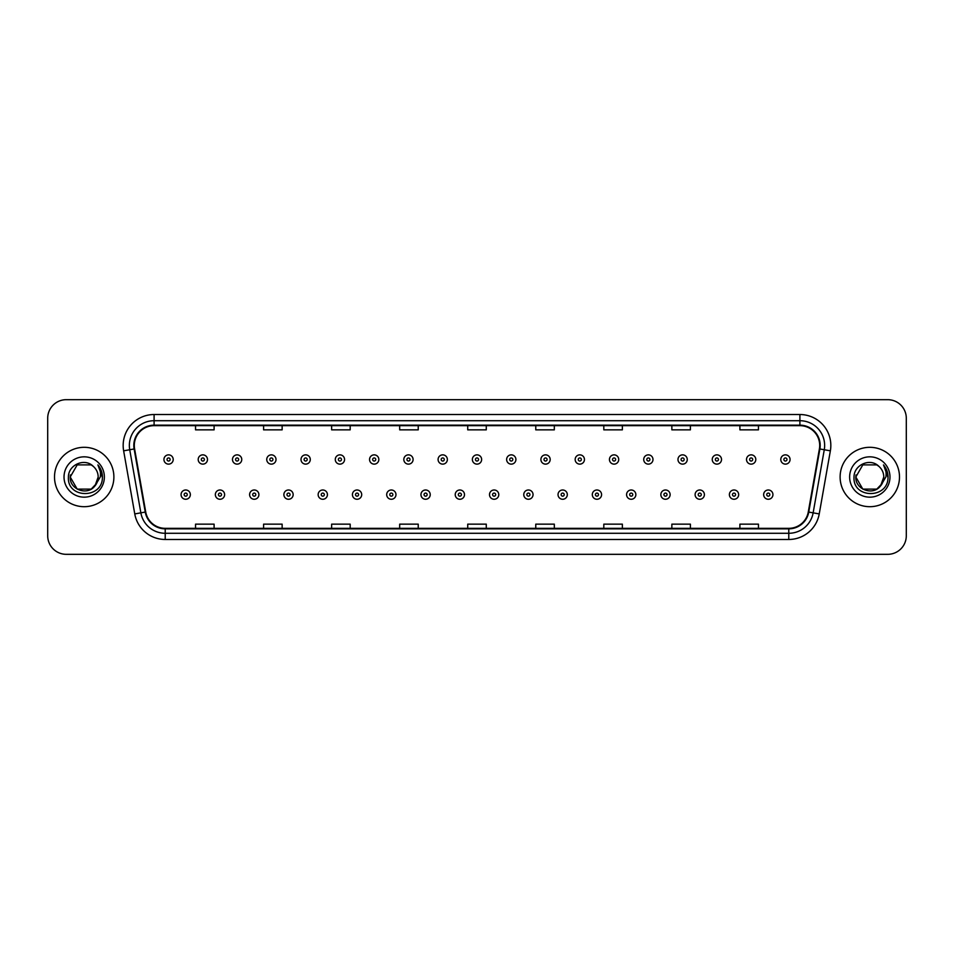 <?xml version="1.0" encoding="UTF-8"?>
<svg xmlns="http://www.w3.org/2000/svg" width="954" height="954" viewBox="0 0 954 954"><rect width="100%" height="100%" fill="white"/><g stroke="black" fill="none" stroke-linecap="round" stroke-linejoin="round"><path stroke-width="1.43" d="M54.509 477A29.693 29.693 0 0 0 84.202 506.693A29.693 29.693 0 0 0 113.884 477A29.693 29.693 0 0 0 84.202 447.307A29.693 29.693 0 0 0 54.509 477A29.693 29.693 0 0 0 84.202 506.693A29.693 29.693 0 0 0 113.884 477A29.693 29.693 0 0 0 84.202 447.307A29.693 29.693 0 0 0 54.509 477M840.116 477A29.693 29.693 0 0 0 869.798 506.693A29.693 29.693 0 0 0 899.491 477A29.693 29.693 0 0 0 869.798 447.307A29.693 29.693 0 0 0 840.116 477A29.693 29.693 0 0 0 869.798 506.693A29.693 29.693 0 0 0 899.491 477A29.693 29.693 0 0 0 869.798 447.307A29.693 29.693 0 0 0 840.116 477M134.299 445.446A19.796 19.796 0 0 1 154.095 425.663L799.905 425.663A19.796 19.796 0 0 1 819.403 448.893L808.276 511.988A19.796 19.796 0 0 1 788.779 528.337L165.221 528.337A19.796 19.796 0 0 1 145.724 511.988L134.597 448.893A19.796 19.796 0 0 1 134.299 445.446M133.81 445.446A20.284 20.284 0 0 0 134.12 448.976L145.246 512.071A20.284 20.284 0 0 0 165.221 528.838L788.779 528.838A20.284 20.284 0 0 0 808.754 512.071L819.88 448.976A20.284 20.284 0 0 0 799.905 425.162L154.095 425.162A20.284 20.284 0 0 0 133.81 445.446M123.638 450.825A30.933 30.933 0 0 1 154.095 414.525L799.905 414.525A30.933 30.933 0 0 1 830.362 450.825L819.236 513.92A30.933 30.933 0 0 1 788.779 539.475L165.221 539.475A30.933 30.933 0 0 1 134.764 513.92L123.638 450.825L129.732 449.751A24.744 24.744 0 0 1 154.095 420.714L799.905 420.714A24.744 24.744 0 0 1 824.268 449.751L813.142 512.847A24.744 24.744 0 0 1 788.779 533.286L165.221 533.286A24.744 24.744 0 0 1 140.858 512.847L129.732 449.751A24.744 24.744 0 0 1 129.35 445.446M906.3 418.234A18.555 18.555 0 0 0 887.745 399.678L66.255 399.678A18.555 18.555 0 0 0 47.7 418.234L47.7 535.766A18.555 18.555 0 0 0 66.255 554.322L887.745 554.322A18.555 18.555 0 0 0 906.3 535.766L906.3 418.234L906.3 535.766M808.754 512.071L813.142 512.847L824.268 449.751L830.362 450.825M467.722 425.663L467.722 429.849L486.278 429.849L486.278 425.663M399.678 425.663L399.678 429.849L418.234 429.849L418.234 425.663M331.634 425.663L331.634 429.849L350.19 429.849L350.19 425.663M263.59 425.663L263.59 429.849L282.145 429.849L282.145 425.663M195.546 425.663L195.546 429.849L214.101 429.849L214.101 425.663M535.766 425.663L535.766 429.849L554.322 429.849L554.322 425.663M603.81 425.663L603.81 429.849L622.366 429.849L622.366 425.663M671.854 425.663L671.854 429.849L690.41 429.849L690.41 425.663M739.899 425.663L739.899 429.849L758.454 429.849L758.454 425.663M486.278 528.337L486.278 524.151L467.722 524.151L467.722 528.337M418.234 528.337L418.234 524.151L399.678 524.151L399.678 528.337M350.19 528.337L350.19 524.151L331.634 524.151L331.634 528.337M282.145 528.337L282.145 524.151L263.59 524.151L263.59 528.337M214.101 528.337L214.101 524.151L195.546 524.151L195.546 528.337M554.322 528.337L554.322 524.151L535.766 524.151L535.766 528.337M622.366 528.337L622.366 524.151L603.81 524.151L603.81 528.337M690.41 528.337L690.41 524.151L671.854 524.151L671.854 528.337M758.454 528.337L758.454 524.151L739.899 524.151L739.899 528.337M47.7 418.234L47.7 535.766M887.745 399.678L66.255 399.678M66.255 554.322L887.745 554.322M173.211 459.494A4.639 4.639 0 0 1 168.572 464.133A4.639 4.639 0 0 1 163.933 459.494A4.639 4.639 0 0 1 168.572 454.855A4.639 4.639 0 0 1 173.211 459.494A4.639 4.639 0 0 0 168.572 454.855A4.639 4.639 0 0 0 163.933 459.494M181.069 494.625A4.639 4.639 0 0 1 185.708 489.986A4.639 4.639 0 0 1 190.347 494.625A4.639 4.639 0 0 1 185.708 499.264A4.639 4.639 0 0 1 181.069 494.625A4.639 4.639 0 0 0 185.708 499.264A4.639 4.639 0 0 0 190.347 494.625M207.483 459.494A4.639 4.639 0 0 1 202.844 464.133A4.639 4.639 0 0 1 198.205 459.494A4.639 4.639 0 0 1 202.844 454.855A4.639 4.639 0 0 1 207.483 459.494A4.639 4.639 0 0 0 202.844 454.855A4.639 4.639 0 0 0 198.205 459.494M241.756 459.494A4.639 4.639 0 0 1 237.117 464.133A4.639 4.639 0 0 1 232.478 459.494A4.639 4.639 0 0 1 237.117 454.855A4.639 4.639 0 0 1 241.756 459.494A4.639 4.639 0 0 0 237.117 454.855A4.639 4.639 0 0 0 232.478 459.494M276.016 459.494A4.639 4.639 0 0 1 271.377 464.133A4.639 4.639 0 0 1 266.738 459.494A4.639 4.639 0 0 1 271.377 454.855A4.639 4.639 0 0 1 276.016 459.494A4.639 4.639 0 0 0 271.377 454.855A4.639 4.639 0 0 0 266.738 459.494M310.288 459.494A4.639 4.639 0 0 1 305.65 464.133A4.639 4.639 0 0 1 301.011 459.494A4.639 4.639 0 0 1 305.65 454.855A4.639 4.639 0 0 1 310.288 459.494A4.639 4.639 0 0 0 305.65 454.855A4.639 4.639 0 0 0 301.011 459.494M215.342 494.625A4.639 4.639 0 0 1 219.98 489.986A4.639 4.639 0 0 1 224.619 494.625A4.639 4.639 0 0 1 219.98 499.264A4.639 4.639 0 0 1 215.342 494.625A4.639 4.639 0 0 0 219.98 499.264A4.639 4.639 0 0 0 224.619 494.625M249.602 494.625A4.639 4.639 0 0 1 254.241 489.986A4.639 4.639 0 0 1 258.892 494.625A4.639 4.639 0 0 1 254.241 499.264A4.639 4.639 0 0 1 249.602 494.625A4.639 4.639 0 0 0 254.241 499.264A4.639 4.639 0 0 0 258.892 494.625M283.875 494.625A4.639 4.639 0 0 1 288.513 489.986A4.639 4.639 0 0 1 293.152 494.625A4.639 4.639 0 0 1 288.513 499.264A4.639 4.639 0 0 1 283.875 494.625A4.639 4.639 0 0 0 288.513 499.264A4.639 4.639 0 0 0 293.152 494.625M91.19 489.116A13.988 13.988 0 0 0 98.179 477C98.095 472.779 96.497 469.261 93.361 466.434C84.763 457.431 68.259 464.86 68.414 477C66.84 498.584 101.84 499.157 102.4 478.049L102.436 477C102.376 472.409 100.85 468.39 97.857 464.92C100.134 468.664 100.945 472.683 100.265 477L95.006 485.86L98.179 477M96.616 483.428L91.19 489.116L77.202 489.116L70.214 477L77.202 489.116L91.19 489.116L94.625 486.313L91.19 489.116L77.202 489.116L70.214 477L77.202 489.116L91.19 489.116L94.84 486.063L91.19 489.116L77.202 489.116L70.214 477L77.202 489.116L91.19 489.116L96.616 483.428L91.19 489.116L77.202 489.116L70.214 477L77.202 489.116L91.19 489.116L96.616 483.428L91.19 489.116L77.202 489.116L70.214 477L77.202 464.884L91.19 464.884L93.361 466.434L91.19 464.884L77.202 464.884L70.214 477L77.202 464.884M70.369 474.937L70.214 477L77.202 464.884L91.19 464.884L93.361 466.434L91.19 464.884L77.202 464.884L70.214 477C69.499 489.402 87.041 495.937 94.625 486.313L95.006 485.86M64.025 477A20.165 20.165 0 0 0 84.202 497.165A20.165 20.165 0 0 0 104.368 477A20.165 20.165 0 0 0 84.202 456.835A20.165 20.165 0 0 0 64.025 477M97.988 465.075L102.424 477.525M876.798 489.116A13.988 13.988 0 0 0 883.786 477C883.702 472.779 882.104 469.261 878.968 466.434C870.37 457.431 853.866 464.86 854.021 477C852.447 498.584 887.447 499.157 888.007 478.049L888.043 477C887.983 472.409 886.457 468.39 883.464 464.92C885.741 468.664 886.552 472.683 885.872 477L880.614 485.86L883.786 477M862.81 489.116L876.798 489.116L880.447 486.063L876.798 489.116L862.81 489.116L855.821 477L862.81 489.116L876.798 489.116L882.223 483.428L876.798 489.116L862.81 489.116L855.821 477L862.81 464.884L876.798 464.884L878.968 466.434L876.798 464.884L862.81 464.884L855.821 477L862.81 464.884L876.798 464.884L878.968 466.434L876.798 464.884L862.81 464.884L855.821 477L855.976 474.937M880.447 486.063L876.798 489.116L862.81 489.116L855.821 477L862.81 489.116L876.798 489.116L880.447 486.063L877.048 488.961M882.223 483.428L876.798 489.116L862.81 489.116L855.821 477L862.81 489.116L876.798 489.116L880.542 485.956M855.821 477C855.106 489.402 872.636 495.937 880.232 486.313L880.614 485.86M849.632 477A20.165 20.165 0 0 0 869.798 497.165A20.165 20.165 0 0 0 889.975 477A20.165 20.165 0 0 0 869.798 456.835A20.165 20.165 0 0 0 849.632 477M883.595 465.075L888.031 477.525M344.561 459.494A4.639 4.639 0 0 1 339.922 464.133A4.639 4.639 0 0 1 335.283 459.494A4.639 4.639 0 0 1 339.922 454.855A4.639 4.639 0 0 1 344.561 459.494A4.639 4.639 0 0 0 339.922 454.855A4.639 4.639 0 0 0 335.283 459.494M378.833 459.494A4.639 4.639 0 0 1 374.195 464.133A4.639 4.639 0 0 1 369.556 459.494A4.639 4.639 0 0 1 374.195 454.855A4.639 4.639 0 0 1 378.833 459.494A4.639 4.639 0 0 0 374.195 454.855A4.639 4.639 0 0 0 369.556 459.494M413.094 459.494A4.639 4.639 0 0 1 408.455 464.133A4.639 4.639 0 0 1 403.816 459.494A4.639 4.639 0 0 1 408.455 454.855A4.639 4.639 0 0 1 413.094 459.494A4.639 4.639 0 0 0 408.455 454.855A4.639 4.639 0 0 0 403.816 459.494M318.147 494.625A4.639 4.639 0 0 1 322.786 489.986A4.639 4.639 0 0 1 327.425 494.625A4.639 4.639 0 0 1 322.786 499.264A4.639 4.639 0 0 1 318.147 494.625A4.639 4.639 0 0 0 322.786 499.264A4.639 4.639 0 0 0 327.425 494.625M352.42 494.625A4.639 4.639 0 0 1 357.058 489.986A4.639 4.639 0 0 1 361.697 494.625A4.639 4.639 0 0 1 357.058 499.264A4.639 4.639 0 0 1 352.42 494.625A4.639 4.639 0 0 0 357.058 499.264A4.639 4.639 0 0 0 361.697 494.625M386.692 494.625A4.639 4.639 0 0 1 391.331 489.986A4.639 4.639 0 0 1 395.97 494.625A4.639 4.639 0 0 1 391.331 499.264A4.639 4.639 0 0 1 386.692 494.625A4.639 4.639 0 0 0 391.331 499.264A4.639 4.639 0 0 0 395.97 494.625M447.366 459.494A4.639 4.639 0 0 1 442.728 464.133A4.639 4.639 0 0 1 438.089 459.494A4.639 4.639 0 0 1 442.728 454.855A4.639 4.639 0 0 1 447.366 459.494A4.639 4.639 0 0 0 442.728 454.855A4.639 4.639 0 0 0 438.089 459.494M481.639 459.494A4.639 4.639 0 0 1 477 464.133A4.639 4.639 0 0 1 472.361 459.494A4.639 4.639 0 0 1 477 454.855A4.639 4.639 0 0 1 481.639 459.494A4.639 4.639 0 0 0 477 454.855A4.639 4.639 0 0 0 472.361 459.494M515.911 459.494A4.639 4.639 0 0 1 511.272 464.133A4.639 4.639 0 0 1 506.634 459.494A4.639 4.639 0 0 1 511.272 454.855A4.639 4.639 0 0 1 515.911 459.494A4.639 4.639 0 0 0 511.272 454.855A4.639 4.639 0 0 0 506.634 459.494M550.184 459.494A4.639 4.639 0 0 1 545.545 464.133A4.639 4.639 0 0 1 540.906 459.494A4.639 4.639 0 0 1 545.545 454.855A4.639 4.639 0 0 1 550.184 459.494A4.639 4.639 0 0 0 545.545 454.855A4.639 4.639 0 0 0 540.906 459.494M584.444 459.494A4.639 4.639 0 0 1 579.805 464.133A4.639 4.639 0 0 1 575.167 459.494A4.639 4.639 0 0 1 579.805 454.855A4.639 4.639 0 0 1 584.444 459.494A4.639 4.639 0 0 0 579.805 454.855A4.639 4.639 0 0 0 575.167 459.494M420.952 494.625A4.639 4.639 0 0 1 425.591 489.986A4.639 4.639 0 0 1 430.23 494.625A4.639 4.639 0 0 1 425.591 499.264A4.639 4.639 0 0 1 420.952 494.625A4.639 4.639 0 0 0 425.591 499.264A4.639 4.639 0 0 0 430.23 494.625M455.225 494.625A4.639 4.639 0 0 1 459.864 489.986A4.639 4.639 0 0 1 464.503 494.625A4.639 4.639 0 0 1 459.864 499.264A4.639 4.639 0 0 1 455.225 494.625A4.639 4.639 0 0 0 459.864 499.264A4.639 4.639 0 0 0 464.503 494.625M489.497 494.625A4.639 4.639 0 0 1 494.136 489.986A4.639 4.639 0 0 1 498.775 494.625A4.639 4.639 0 0 1 494.136 499.264A4.639 4.639 0 0 1 489.497 494.625A4.639 4.639 0 0 0 494.136 499.264A4.639 4.639 0 0 0 498.775 494.625M523.77 494.625A4.639 4.639 0 0 1 528.409 489.986A4.639 4.639 0 0 1 533.047 494.625A4.639 4.639 0 0 1 528.409 499.264A4.639 4.639 0 0 1 523.77 494.625A4.639 4.639 0 0 0 528.409 499.264A4.639 4.639 0 0 0 533.047 494.625M558.03 494.625A4.639 4.639 0 0 1 562.669 489.986A4.639 4.639 0 0 1 567.308 494.625A4.639 4.639 0 0 1 562.669 499.264A4.639 4.639 0 0 1 558.03 494.625A4.639 4.639 0 0 0 562.669 499.264A4.639 4.639 0 0 0 567.308 494.625M618.717 459.494A4.639 4.639 0 0 1 614.078 464.133A4.639 4.639 0 0 1 609.439 459.494A4.639 4.639 0 0 1 614.078 454.855A4.639 4.639 0 0 1 618.717 459.494A4.639 4.639 0 0 0 614.078 454.855A4.639 4.639 0 0 0 609.439 459.494M652.989 459.494A4.639 4.639 0 0 1 648.35 464.133A4.639 4.639 0 0 1 643.711 459.494A4.639 4.639 0 0 1 648.35 454.855A4.639 4.639 0 0 1 652.989 459.494A4.639 4.639 0 0 0 648.35 454.855A4.639 4.639 0 0 0 643.711 459.494M687.262 459.494A4.639 4.639 0 0 1 682.623 464.133A4.639 4.639 0 0 1 677.984 459.494A4.639 4.639 0 0 1 682.623 454.855A4.639 4.639 0 0 1 687.262 459.494A4.639 4.639 0 0 0 682.623 454.855A4.639 4.639 0 0 0 677.984 459.494M721.522 459.494A4.639 4.639 0 0 1 716.883 464.133A4.639 4.639 0 0 1 712.244 459.494A4.639 4.639 0 0 1 716.883 454.855A4.639 4.639 0 0 1 721.522 459.494A4.639 4.639 0 0 0 716.883 454.855A4.639 4.639 0 0 0 712.244 459.494M755.795 459.494A4.639 4.639 0 0 1 751.156 464.133A4.639 4.639 0 0 1 746.517 459.494A4.639 4.639 0 0 1 751.156 454.855A4.639 4.639 0 0 1 755.795 459.494A4.639 4.639 0 0 0 751.156 454.855A4.639 4.639 0 0 0 746.517 459.494M790.067 459.494A4.639 4.639 0 0 1 785.428 464.133A4.639 4.639 0 0 1 780.789 459.494A4.639 4.639 0 0 1 785.428 454.855A4.639 4.639 0 0 1 790.067 459.494A4.639 4.639 0 0 0 785.428 454.855A4.639 4.639 0 0 0 780.789 459.494M592.303 494.625A4.639 4.639 0 0 1 596.942 489.986A4.639 4.639 0 0 1 601.58 494.625A4.639 4.639 0 0 1 596.942 499.264A4.639 4.639 0 0 1 592.303 494.625A4.639 4.639 0 0 0 596.942 499.264A4.639 4.639 0 0 0 601.58 494.625M626.575 494.625A4.639 4.639 0 0 1 631.214 489.986A4.639 4.639 0 0 1 635.853 494.625A4.639 4.639 0 0 1 631.214 499.264A4.639 4.639 0 0 1 626.575 494.625A4.639 4.639 0 0 0 631.214 499.264A4.639 4.639 0 0 0 635.853 494.625M660.848 494.625A4.639 4.639 0 0 1 665.487 489.986A4.639 4.639 0 0 1 670.125 494.625A4.639 4.639 0 0 1 665.487 499.264A4.639 4.639 0 0 1 660.848 494.625A4.639 4.639 0 0 0 665.487 499.264A4.639 4.639 0 0 0 670.125 494.625M695.108 494.625A4.639 4.639 0 0 1 699.759 489.986A4.639 4.639 0 0 1 704.398 494.625A4.639 4.639 0 0 1 699.759 499.264A4.639 4.639 0 0 1 695.108 494.625A4.639 4.639 0 0 0 699.759 499.264A4.639 4.639 0 0 0 704.398 494.625M729.381 494.625A4.639 4.639 0 0 1 734.02 489.986A4.639 4.639 0 0 1 738.658 494.625A4.639 4.639 0 0 1 734.02 499.264A4.639 4.639 0 0 1 729.381 494.625A4.639 4.639 0 0 0 734.02 499.264A4.639 4.639 0 0 0 738.658 494.625M763.653 494.625A4.639 4.639 0 0 1 768.292 489.986A4.639 4.639 0 0 1 772.931 494.625A4.639 4.639 0 0 1 768.292 499.264A4.639 4.639 0 0 1 763.653 494.625A4.639 4.639 0 0 0 768.292 499.264A4.639 4.639 0 0 0 772.931 494.625M799.905 414.525L799.905 425.162M129.732 449.751L134.12 448.976M165.221 539.475L165.221 528.838M788.779 528.838L788.779 539.475M134.764 513.92L145.246 512.071M819.88 448.976L824.268 449.751M154.095 414.525L154.095 425.162M813.142 512.847L819.236 513.92M167.022 459.494A1.55 1.55 0 0 0 168.572 461.044A1.55 1.55 0 0 0 170.122 459.494A1.55 1.55 0 0 0 168.572 457.944A1.55 1.55 0 0 0 167.022 459.494M187.258 494.625A1.55 1.55 0 0 0 185.708 493.087A1.55 1.55 0 0 0 184.158 494.625A1.55 1.55 0 0 0 185.708 496.175A1.55 1.55 0 0 0 187.258 494.625M201.294 459.494A1.55 1.55 0 0 0 202.844 461.044A1.55 1.55 0 0 0 204.383 459.494A1.55 1.55 0 0 0 202.844 457.944A1.55 1.55 0 0 0 201.294 459.494M235.566 459.494A1.55 1.55 0 0 0 237.117 461.044A1.55 1.55 0 0 0 238.655 459.494A1.55 1.55 0 0 0 237.117 457.944A1.55 1.55 0 0 0 235.566 459.494M269.839 459.494A1.55 1.55 0 0 0 271.377 461.044A1.55 1.55 0 0 0 272.927 459.494A1.55 1.55 0 0 0 271.377 457.944A1.55 1.55 0 0 0 269.839 459.494M304.099 459.494A1.55 1.55 0 0 0 305.65 461.044A1.55 1.55 0 0 0 307.2 459.494A1.55 1.55 0 0 0 305.65 457.944A1.55 1.55 0 0 0 304.099 459.494M221.519 494.625A1.55 1.55 0 0 0 219.98 493.087A1.55 1.55 0 0 0 218.43 494.625A1.55 1.55 0 0 0 219.98 496.175A1.55 1.55 0 0 0 221.519 494.625M255.791 494.625A1.55 1.55 0 0 0 254.241 493.087A1.55 1.55 0 0 0 252.703 494.625A1.55 1.55 0 0 0 254.241 496.175A1.55 1.55 0 0 0 255.791 494.625M290.064 494.625A1.55 1.55 0 0 0 288.513 493.087A1.55 1.55 0 0 0 286.975 494.625A1.55 1.55 0 0 0 288.513 496.175A1.55 1.55 0 0 0 290.064 494.625M338.372 459.494A1.55 1.55 0 0 0 339.922 461.044A1.55 1.55 0 0 0 341.472 459.494A1.55 1.55 0 0 0 339.922 457.944A1.55 1.55 0 0 0 338.372 459.494M372.644 459.494A1.55 1.55 0 0 0 374.195 461.044A1.55 1.55 0 0 0 375.733 459.494A1.55 1.55 0 0 0 374.195 457.944A1.55 1.55 0 0 0 372.644 459.494M406.917 459.494A1.55 1.55 0 0 0 408.455 461.044A1.55 1.55 0 0 0 410.005 459.494A1.55 1.55 0 0 0 408.455 457.944A1.55 1.55 0 0 0 406.917 459.494M324.336 494.625A1.55 1.55 0 0 0 322.786 493.087A1.55 1.55 0 0 0 321.236 494.625A1.55 1.55 0 0 0 322.786 496.175A1.55 1.55 0 0 0 324.336 494.625M358.597 494.625A1.55 1.55 0 0 0 357.058 493.087A1.55 1.55 0 0 0 355.508 494.625A1.55 1.55 0 0 0 357.058 496.175A1.55 1.55 0 0 0 358.597 494.625M392.869 494.625A1.55 1.55 0 0 0 391.331 493.087A1.55 1.55 0 0 0 389.781 494.625A1.55 1.55 0 0 0 391.331 496.175A1.55 1.55 0 0 0 392.869 494.625M441.189 459.494A1.55 1.55 0 0 0 442.728 461.044A1.55 1.55 0 0 0 444.278 459.494A1.55 1.55 0 0 0 442.728 457.944A1.55 1.55 0 0 0 441.189 459.494M475.45 459.494A1.55 1.55 0 0 0 477 461.044A1.55 1.55 0 0 0 478.55 459.494A1.55 1.55 0 0 0 477 457.944A1.55 1.55 0 0 0 475.45 459.494M509.722 459.494A1.55 1.55 0 0 0 511.272 461.044A1.55 1.55 0 0 0 512.811 459.494A1.55 1.55 0 0 0 511.272 457.944A1.55 1.55 0 0 0 509.722 459.494M543.995 459.494A1.55 1.55 0 0 0 545.545 461.044A1.55 1.55 0 0 0 547.083 459.494A1.55 1.55 0 0 0 545.545 457.944A1.55 1.55 0 0 0 543.995 459.494M578.267 459.494A1.55 1.55 0 0 0 579.805 461.044A1.55 1.55 0 0 0 581.356 459.494A1.55 1.55 0 0 0 579.805 457.944A1.55 1.55 0 0 0 578.267 459.494M427.142 494.625A1.55 1.55 0 0 0 425.591 493.087A1.55 1.55 0 0 0 424.053 494.625A1.55 1.55 0 0 0 425.591 496.175A1.55 1.55 0 0 0 427.142 494.625M461.414 494.625A1.55 1.55 0 0 0 459.864 493.087A1.55 1.55 0 0 0 458.314 494.625A1.55 1.55 0 0 0 459.864 496.175A1.55 1.55 0 0 0 461.414 494.625M495.686 494.625A1.55 1.55 0 0 0 494.136 493.087A1.55 1.55 0 0 0 492.586 494.625A1.55 1.55 0 0 0 494.136 496.175A1.55 1.55 0 0 0 495.686 494.625M529.947 494.625A1.55 1.55 0 0 0 528.409 493.087A1.55 1.55 0 0 0 526.858 494.625A1.55 1.55 0 0 0 528.409 496.175A1.55 1.55 0 0 0 529.947 494.625M564.219 494.625A1.55 1.55 0 0 0 562.669 493.087A1.55 1.55 0 0 0 561.131 494.625A1.55 1.55 0 0 0 562.669 496.175A1.55 1.55 0 0 0 564.219 494.625M612.528 459.494A1.55 1.55 0 0 0 614.078 461.044A1.55 1.55 0 0 0 615.628 459.494A1.55 1.55 0 0 0 614.078 457.944A1.55 1.55 0 0 0 612.528 459.494M646.8 459.494A1.55 1.55 0 0 0 648.35 461.044A1.55 1.55 0 0 0 649.901 459.494A1.55 1.55 0 0 0 648.35 457.944A1.55 1.55 0 0 0 646.8 459.494M681.073 459.494A1.55 1.55 0 0 0 682.623 461.044A1.55 1.55 0 0 0 684.161 459.494A1.55 1.55 0 0 0 682.623 457.944A1.55 1.55 0 0 0 681.073 459.494M715.345 459.494A1.55 1.55 0 0 0 716.883 461.044A1.55 1.55 0 0 0 718.434 459.494A1.55 1.55 0 0 0 716.883 457.944A1.55 1.55 0 0 0 715.345 459.494M749.617 459.494A1.55 1.55 0 0 0 751.156 461.044A1.55 1.55 0 0 0 752.706 459.494A1.55 1.55 0 0 0 751.156 457.944A1.55 1.55 0 0 0 749.617 459.494M783.878 459.494A1.55 1.55 0 0 0 785.428 461.044A1.55 1.55 0 0 0 786.978 459.494A1.55 1.55 0 0 0 785.428 457.944A1.55 1.55 0 0 0 783.878 459.494M598.492 494.625A1.55 1.55 0 0 0 596.942 493.087A1.55 1.55 0 0 0 595.403 494.625A1.55 1.55 0 0 0 596.942 496.175A1.55 1.55 0 0 0 598.492 494.625M632.764 494.625A1.55 1.55 0 0 0 631.214 493.087A1.55 1.55 0 0 0 629.664 494.625A1.55 1.55 0 0 0 631.214 496.175A1.55 1.55 0 0 0 632.764 494.625M667.025 494.625A1.55 1.55 0 0 0 665.487 493.087A1.55 1.55 0 0 0 663.936 494.625A1.55 1.55 0 0 0 665.487 496.175A1.55 1.55 0 0 0 667.025 494.625M701.297 494.625A1.55 1.55 0 0 0 699.759 493.087A1.55 1.55 0 0 0 698.209 494.625A1.55 1.55 0 0 0 699.759 496.175A1.55 1.55 0 0 0 701.297 494.625M735.57 494.625A1.55 1.55 0 0 0 734.02 493.087A1.55 1.55 0 0 0 732.481 494.625A1.55 1.55 0 0 0 734.02 496.175A1.55 1.55 0 0 0 735.57 494.625M769.842 494.625A1.55 1.55 0 0 0 768.292 493.087A1.55 1.55 0 0 0 766.742 494.625A1.55 1.55 0 0 0 768.292 496.175A1.55 1.55 0 0 0 769.842 494.625"/></g></svg>

